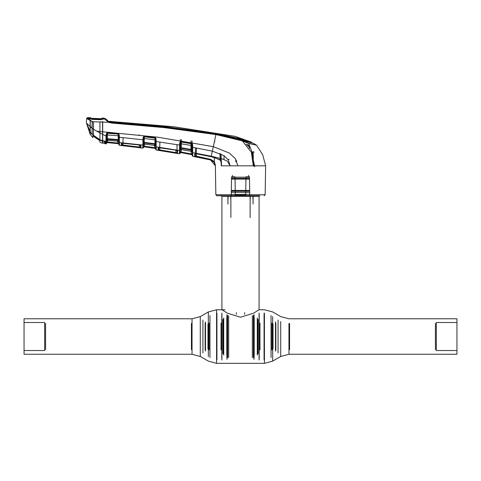 <?xml version="1.0" encoding="UTF-8"?>
<svg xmlns="http://www.w3.org/2000/svg" width="481" height="481" viewBox="0 0 481 481"><rect width="100%" height="100%" fill="white"/><g stroke="black" fill="none" stroke-linecap="round" stroke-linejoin="round"><path stroke-width="0.72" d="M456.95 322.529L456.95 350.559L436.333 350.559L436.333 322.529L456.95 322.529L456.95 318.813L456.95 354.275L288.973 354.275L288.973 323.448M435.407 349.633L435.407 323.454M24.05 322.529L44.667 322.529L44.667 350.559L24.05 350.559L24.05 318.813L24.05 354.275L192.027 354.275L192.027 318.813L24.05 318.813M45.593 323.454L45.593 349.633M249.453 177.194L231.547 177.194M258.471 195.749L259.055 196.326L259.055 309.746L253.571 313.203L240.494 317.207L227.429 313.203L221.945 309.746L221.945 196.326L222.529 195.749M227.928 195.749L227.928 203.992M253.072 195.749L253.072 203.992M259.055 196.326L221.945 196.326M249.681 190.428L231.319 190.428M249.489 179.118L231.511 179.118M250.24 195.749L250.24 199.128M230.76 195.749L230.76 199.128M228.03 195.749L228.03 199.128M252.97 195.749L252.97 199.128M248.581 177.194L248.581 175.367M230.862 195.749L230.862 217.424M250.138 195.749L250.138 217.598M244.625 312.632L244.625 314.267M236.375 314.267L236.375 312.632M232.419 175.367L232.419 177.194M258.123 319.847L258.123 353.24M275.853 322.937L275.853 350.15M275.499 321.969L275.499 351.118M259.157 319.847L259.157 350.769M253.385 315.512L253.385 355.922M253.385 317.165L253.385 357.575M259.193 314.069L259.193 359.018M264.207 313.041L264.207 359.018M259.067 313.041L259.067 360.047M252.351 315.698L252.351 355.922M252.351 317.165L252.351 357.575M264.207 314.069L264.207 360.047M259.157 322.318L259.157 353.24M258.123 353.655L258.123 319.432M257.509 354.275L257.509 318.813M254.004 354.275L254.004 318.813M222.877 353.24L222.877 319.847M205.146 350.15L205.146 322.937M205.501 351.118L205.501 321.969M221.843 353.24L221.843 322.318M227.615 357.575L227.615 317.165M227.615 355.922L227.615 315.512M221.807 359.018L221.807 314.069M216.793 360.047L216.793 314.069M221.933 360.047L221.933 313.041M228.649 357.575L228.649 317.165M228.649 355.922L228.649 315.698M216.793 359.018L216.793 313.041M221.843 350.769L221.843 319.847M222.877 319.432L222.877 353.655M223.491 318.813L223.491 354.275M226.996 318.813L226.996 354.275M228.132 159.379L228.132 159.74L228.132 159.379M236.574 161.736L236.592 160.702M259.987 195.749L249.777 195.749L249.447 176.834L245.983 176.834L245.653 195.749L235.347 195.749L235.017 176.834L231.553 176.834L231.223 195.749L216.883 195.749L215.855 194.733L215.35 165.765L210.468 159.92L192.779 156.307L192.28 155.706M249.489 146.146L246.308 144.228L249.158 145.593L249.489 148.358L249.362 146.044M252.687 152.02L252.507 156.758M215.374 157.107L215.38 157.78M105.02 141.306L105.309 143.434L102.687 142.719L105.904 143.945L106.115 134.415L107.449 132.738L118.633 133.7L119.306 135.083L119.348 137.259L142.959 139.803L142.989 137.975L143.753 136.388L144.39 136.267L155.026 137.614L155.597 137.861L156.103 139.123L156.145 141.51L179.635 145.058L179.666 143.17L180.321 141.648L181.109 141.474L191.636 143.248L192.238 143.56L192.677 144.775L192.725 147.324L212.361 151.13L223.905 155.597L228.277 159.963L230.189 165.855L221.272 165.855L221.104 161.448L221.537 165.855M249.759 194.733L265.145 194.733L265.65 165.855L230.189 165.855L227.315 161.117L222.21 158.916L211.267 156.205L192.725 152.663L192.779 156.307M235.804 159.295L235.756 161.736M224.008 159.379L224.008 155.664L224.008 159.379M252.94 154.774L251.846 153.71M215.855 194.733L231.241 194.733L231.223 195.749M235.017 176.834L231.553 176.834M221.086 160.943L220.815 153.86M256.114 145.172L248.659 143.446L253.216 155.249L253.307 165.855L251.341 152.188L242.31 140.867L215.933 134.53L213.33 146.621L229.359 153.06L235.371 158.658L237.873 165.855M248.659 143.446L242.31 140.867L242.466 140.482L248.551 143.29L256.553 145.202L248.659 143.446M104.149 119.198L104.136 118.675L105.105 118.554L107.624 120.412L107.666 121.038L111.79 122.336L164.039 126.786L215.975 133.808L240.157 138.955L247.162 141.763L253.746 143.41L256.674 145.304L262.752 154.888L265.65 165.855M111.826 122.336L164.027 127.104L215.999 134.073L215.933 134.53L163.967 127.573L111.748 123.07L108.459 122.324L92.436 121.669L91.799 128.072L96.741 131.205L157.816 137.175L213.33 146.621L211.177 156.62L219.835 159.644L221.537 162.506L221.272 165.855L221.41 163.185L220.16 159.217L219.943 153.469M87.614 118.789L88.402 118.278L87.969 117.671L87.398 117.659L87.362 118.037L92.436 121.669L86.73 118.591L86.772 118.212L86.352 122.216L86.496 123.118L91.799 128.072M108.694 121.879L108.459 122.324L104.533 118.825L108.694 121.879L111.796 122.577L111.748 123.07M104.275 118.861L100.523 119.553L96.272 119.402L92.075 119.234L88.402 118.278L92.099 119.408L100.529 119.727L104.275 118.861M106.608 142.683L106.626 141.817L107.275 142.635L118.326 143.699L107.275 142.616L106.602 143.236L106.782 132.912L106.644 140.849L106.65 140.356L105.958 140.873L105.946 141.426L100.565 140.115L92.13 134.361L90.909 133.021L86.496 123.118L90.272 126.756M96.741 131.205L106.085 136.105L106.728 136.057L106.596 143.344L105.904 143.945M102.687 142.719L102.687 121.729M101.166 140.362L102.687 141.42M100.529 119.727L100.535 119.414L104.545 118.909M92.099 119.408L92.093 119.096L100.523 119.553L100.529 119.047L103.427 118.825L89.232 118.302L88.624 118.146L88.63 117.683L90.753 117.731L91.264 118.53M88.486 118.44L88.901 119.156M90.127 121.29L90.127 134.247L86.496 123.118M90.127 132.269L90.909 133.021M179.473 150.547L156.169 146.825L156.223 150.024L179.413 153.824L179.635 145.058L179.587 146.483L180.261 146.302L180.285 148.509L180.141 153.229L179.413 153.824M155.555 141.468L155.519 139.081L154.978 138.119L144.348 136.772L154.978 138.161L154.942 139.869L144.282 138.51L144.21 142.382L155.014 143.777L154.942 139.869L155.531 139.905L155.585 143.182L155.555 141.468L155.585 143.182L155.555 141.468L156.145 141.51L156.169 146.825L155.64 146.266L155.495 137.788M192.129 147.288L192.087 144.739L192.16 148.972L192.129 147.288L192.725 147.324L192.725 152.663L192.214 152.104L192.021 140.921M118.795 139.664L118.753 137.211L119.348 137.259L119.438 145.298L142.773 148.112L142.827 145.088L119.396 142.55L118.837 141.979L118.693 133.736L118.837 141.979M142.827 145.25L142.959 139.803L142.923 141.192L143.585 141.011L143.476 147.445L143.56 142.472M195.346 153.451L195.448 147.823L195.388 155.982L210.6 159.307L214.418 161.586L215.506 165.855L213.943 161.971L210.474 159.902L194.655 156.578L194.619 154.022L196.23 153.74L211.171 156.662L211.273 156.205M159.656 147.691L175.866 150.192L177.579 151.064L177.537 153.397L158.099 150.21L158.063 147.998L159.662 147.727L159.74 147.33M123.064 142.905L123.022 145.058L140.362 147.162L140.398 145.172L140.933 145.743L140.897 147.763L122.956 145.659L121.314 145.394L121.284 143.518L122.883 143.17L139.213 144.979L140.933 145.743L140.44 145.304M87.668 118.176L86.73 118.591M249.326 143.597L254.503 144.799M196.23 153.74L194.619 154.022L194.655 156.578L210.474 159.902L213.75 161.748M175.866 150.192L158.712 147.661L158.063 147.998L158.099 150.21L158.808 149.609L159.836 149.94L159.746 150.541L177.05 153.373M159.884 147.348L159.836 149.94L177.026 152.802L177.062 150.493L177.579 151.064L177.086 150.577M156.223 150.024L159.512 150.523L156.223 150.024L155.7 149.423M180.153 152.243L180.183 150.511L179.461 151.076L179.413 153.782L180.141 153.186L180.219 148.575L180.195 150.03L181.09 149.537L181.211 148.936L181.373 139.634M121.314 145.394L122.956 145.659L123.022 145.058L122 144.793L121.314 145.394M119.438 145.298L130.032 146.495L119.438 145.298L118.885 144.691M142.773 148.112L143.476 147.511M105.592 119.871L104.978 119.12M105.105 118.554L105.123 119.072M107.678 121.741L107.66 121.392M111.79 122.956L108.502 122.222M109.806 121.964L107.918 121.242L109.8 121.891L109.836 122.439M109.842 122.024L110.317 122.138M110.329 121.952L164.039 126.533L215.945 133.592L240.091 138.57L243.578 139.911L243.578 140.35M235.9 137.939L240.091 139.237M245.893 141.426L249.398 142.316M244.709 141.552L242.442 140.548M245.893 141.342L245.881 140.723L243.578 139.911M107.918 121.242L109.8 121.891L109.806 121.26L111.923 121.585L109.806 121.26L111.923 121.585L111.845 122.15M111.923 121.585L173.815 126.768L235.179 136.339L251.557 142.172L251.569 142.863L251.557 142.172L245.881 140.723M109.806 121.26L109.848 121.813L109.806 121.26M215.999 134.073L242.466 140.482M92.075 119.234L88.342 118.278M88.492 117.977L87.969 117.671M87.398 117.659L86.772 118.212M196.356 153.18L196.446 148.01M180.339 141.673L180.261 146.302L180.303 143.771L180.952 143.735L180.88 147.685L191.576 149.525L191.504 145.515L180.952 143.735L181.042 142.033L191.564 143.753L181.042 141.979L180.646 142.093L180.303 143.771M192.19 150.541L192.25 154.136L191.769 154.611L180.868 152.597L180.141 153.217L180.183 150.511M180.231 147.769L180.261 146.302M180.375 139.538L180.195 150.03M180.141 153.229L180.868 152.597L180.141 153.192M192.268 155.213L192.25 154.136L191.216 153.896L192.25 154.136L191.769 154.611L192.268 155.213M192.737 153.391L192.226 152.826L192.274 155.67L192.214 152.104M190.963 140.909L191.005 151.262L191.703 151.407L191.672 150.066L180.934 148.214L180.88 149.507L191.703 151.407L192.214 151.96M192.208 151.581L191.817 151.016M181.235 149.525L181.193 152.038L191.216 153.896L191.173 151.293M180.868 152.597L180.165 151.671L181.193 152.038L181.084 152.633M181.09 149.495L191.005 151.22M192.719 151.202L191.576 149.525L192.16 149.555L192.16 148.972L192.719 149.188M179.666 148.004L180.88 147.685L180.934 148.214L179.66 148.641M192.099 145.551L191.504 145.515L191.636 143.248M192.677 144.775L192.087 144.739L191.859 143.933L192.238 143.56M192.707 150.8L192.178 150.517L192.16 149.555L192.701 149.825M179.485 150.138L180.201 149.603M179.635 145.058L180.279 145.021M179.666 143.17L180.315 143.134M180.321 141.648L181.042 142.033L181.109 141.474M143.548 143.272L143.669 136.436L143.633 138.552L144.282 138.51L144.348 136.814L143.639 137.933L142.989 137.975M144.565 144.096L144.528 146.26L143.5 145.953L143.512 145.118L143.476 147.469L144.174 146.843L155.165 148.407L144.174 146.819L155.165 148.407L155.688 149.008L155.652 146.897L155.688 149.008M144.432 144.078L155.11 145.551L155.086 144.306L144.24 142.899L144.222 144.059L144.553 142.424M154.527 143.711L154.437 145.406M144.444 146.861L144.528 146.26L154.641 147.691L154.599 145.466M155.616 144.781L155.67 147.859L154.641 147.691L155.67 147.859L155.165 148.382L155.688 148.984M156.223 149.982L155.694 149.381L155.64 146.266M155.634 145.659L155.237 145.136M143.524 144.625L144.222 144.059L155.11 145.551L155.64 146.116M143.001 142.707L144.21 142.382L144.24 142.899L142.995 143.344M156.163 145.502L155.014 143.777L155.585 143.807L155.585 143.182L156.151 143.404M142.959 139.803L143.609 139.761L143.585 141.011L143.633 138.552M144.39 136.267L144.023 136.851L143.753 136.388M156.133 145.021L155.603 144.745L155.585 143.807L156.127 144.09M156.103 139.123L155.519 139.081L155.531 139.905M142.833 144.661L143.53 144.138M155.026 137.614L154.978 138.161L155.597 137.861M107.684 140.29L107.678 138.732M106.782 132.912L106.728 136.057M106.65 140.356L106.644 140.849L107.311 140.272L117.671 141.167L117.731 139.556M107.714 138.732L107.654 142.039L117.827 143.043L117.797 141.186M106.626 141.817L107.654 142.039L107.6 142.647M117.785 140.572L117.767 139.556M117.827 143.043L118.855 143.134L118.879 144.306L118.855 143.134L117.827 143.043L117.767 143.645M118.879 144.33L118.326 143.729L118.879 144.33M118.753 137.211L118.717 135.035L118.783 138.877L119.36 139.105M119.438 145.25L118.885 144.649L118.849 142.508L119.402 143.085M118.825 141.264L118.398 140.783M107.594 140.284L118.278 141.234L118.26 140.121L107.329 139.225L107.257 140.302L107.594 140.314M117.671 141.137L118.837 141.805M119.378 141.402L118.26 140.121L118.14 135.792L107.383 134.975L107.317 138.708L118.777 139.628L118.783 138.877M106.127 139.039L107.317 138.708L107.329 139.225L106.115 139.682M107.449 132.738L107.275 133.267L118.146 134.067L107.425 133.261L107.383 134.975L106.115 134.415M118.729 135.84L118.14 135.792L118.182 133.556M119.336 140.789L118.795 140.536L118.777 139.628L119.324 139.923M119.306 135.083L118.717 135.035L118.146 134.067L118.633 133.7M106.042 137.572L106.704 137.38L106.746 135.017M107.149 132.762L106.758 134.373M213.943 161.971L214.418 161.586L214.352 157.461M196.29 156.974L196.458 153.782M194.655 156.578L195.388 155.982M213.179 157.089L196.224 153.782L196.332 153.319M219.835 159.644L220.16 159.217M118.879 144.306L118.326 143.729M118.326 143.699L118.855 143.134M154.551 148.292L154.641 147.691M143.5 145.953L144.174 146.819L143.476 147.42L144.174 146.819M180.868 152.615L191.769 154.611M191.101 154.491L191.216 153.896M121.903 143.182L121.284 143.518M121.964 142.929L122 144.793M122.968 142.598L123.058 137.614M140.398 145.172L140.386 144.787L140.476 145.406L139.219 145.009L139.28 144.661L139.256 147.625M139.147 135.059L139.183 134.74M139.213 144.979L121.885 143.188M140.897 147.763L140.362 147.162M175.89 153.186L175.944 149.795L175.866 150.228L177.128 150.697L176.96 144.625L177.062 150.487M158.892 147.21L158.808 149.609M159.77 147.126L159.86 142.027M177.026 152.802L177.537 153.397M191.769 154.641L192.268 155.237M106.602 143.236L107.275 142.635L116.492 143.536L107.275 142.635L106.602 143.242L107.275 142.635M106.602 143.224L107.275 142.616M105.592 143.903L104.287 143.146M254.148 166.685L253.066 162.175M229.16 159.379L227.886 159.379L229.16 159.379M249.362 148.148L249.362 146.062L249.362 148.148M246.2 144.12L249.032 145.515L249.489 146.218M249.032 145.515L249.362 146.062L248.575 145.346L248.292 146.567M246.915 144.883L247.264 144.691M209.788 133.225L209.77 133.55M205.231 132.858L205.213 132.516M240.915 165.855L236.79 165.855M214.52 141.077L214.935 141.143M99.904 122.535L99.904 140.741L92.911 135.931L92.911 137.626L90.272 134.458L90.272 121.002M102.026 118.627L100.872 118.669L102.026 118.627L102.026 118.067L101.401 119.035M100.878 118.975L100.872 118.669L91.841 118.338L92.099 119.078M99.904 140.741L99.904 142.334L102.543 143.266L102.543 141.354L97.204 138.546L90.272 132.461M92.105 119.234L92.093 118.735L100.529 119.047M102.543 141.173L102.543 121.44M97.204 138.546L92.154 134.452L92.154 121.356M92.154 134.452L91.18 133.363M88.877 118.585L89.316 119.342M89.232 118.302L92.093 118.735M104.022 118.885L103.427 118.825M102.026 118.067L104.13 118.152L104.136 118.687M102.543 142.412L102.543 140.783M103.181 140.951L102.928 141.546M102.543 142.791L103.247 140.963M100.872 118.669L91.841 118.338M278.072 353.018L278.072 320.069M289.55 349.633L289.55 323.454M271.019 357.581L271.019 315.506M264.081 359.632L264.081 313.456M209.981 357.581L209.981 315.506M216.919 359.632L216.919 313.456M202.928 353.018L202.928 320.069M191.45 349.633L191.45 323.454M192.027 354.275L200.27 356.481L200.27 316.606L208.327 311.953L208.327 356.517M264.424 359.626L264.424 363.341L216.576 363.341L216.576 309.746L208.327 311.953M280.73 351.563L280.73 356.481L272.673 361.135L272.673 316.576M272.673 361.135L264.424 363.341L264.424 313.462M288.973 349.639L288.973 354.275L280.73 356.481L280.73 321.524M249.471 178.361L231.529 178.361M249.699 191.179L231.301 191.179M249.717 192.346L231.283 192.346M249.753 194.408L231.247 194.408M249.771 195.575L231.229 195.575M257.299 317.989L257.299 354.064M254.208 317.989L254.208 354.064M259.98 324.176L259.98 348.911M271.873 324.176L271.873 348.911M273.004 323.978L273.004 349.11M272.649 323.01L272.649 350.078M271.873 323.142L271.873 349.946M259.98 323.142L259.98 349.946M254.208 319.023L254.208 355.098M254.106 314.688L254.106 358.399M253.98 314.73L253.98 359.421M257.299 319.023L257.299 355.098M223.701 355.098L223.701 319.023M226.791 355.098L226.791 319.023M221.019 348.911L221.019 324.176M209.127 348.911L209.127 324.176M207.996 349.11L207.996 323.978M208.351 350.078L208.351 323.01M209.127 349.946L209.127 323.142M221.019 349.946L221.019 323.142M226.791 354.064L226.791 317.989M226.894 358.399L226.894 314.688M227.02 359.421L227.02 314.73M223.701 354.064L223.701 317.989M253.054 158.652L253.204 152.273M252.615 152.273L252.483 156.596M248.851 145.893L247.408 145.448M235.329 194.733L245.671 194.733M92.13 134.361L92.13 121.513M210.474 159.902L210.6 159.307M104.401 141.204L104.425 142.55M111.814 122.583L111.814 122.15M240.091 138.925L240.091 138.57M247.162 141.763L247.15 142.472M179.479 150.373L180.195 149.813M192.779 156.265L192.28 155.712M143.512 145.118L142.815 145.689M142.773 148.07L143.476 147.469M142.827 145.088L143.524 144.522M155.652 146.897L156.181 147.469M105.946 141.426L106.644 140.855M221.05 153.974L221.41 163.197L221.146 161.568L220.196 160.029L213.173 157.131L213.305 156.644M257.179 165.686L255.225 165.855M93.512 122.33L93.512 136.388M100.739 121.976L100.739 121.645M102.742 140.837L102.742 141.468L102.976 140.897M456.95 318.813L288.973 318.813L280.73 316.606L272.673 311.953L264.424 309.746L259.055 309.746M225.042 309.746L216.576 309.746M216.576 363.341L208.327 361.135L200.27 356.481M200.27 316.606L192.027 318.813M221.032 194.733L221.013 195.749M265.145 194.733L264.117 195.749M253.072 158.772L253.15 154.611M107.624 120.412L104.96 118.404L107.624 120.412M251.569 142.863L251.557 142.172M191.847 151.515L192.214 152.068M180.88 149.507L180.195 150.108M144.18 144.09L143.524 144.697M155.237 145.635L155.64 146.206M118.38 141.294L118.837 141.883M107.257 140.302L106.644 140.909M254.124 152.158L253.679 151.9M253.319 151.677L253.956 152.05M251.779 153.487L252.946 154.611M252.291 155.537L254.696 166.378M249.362 146.062L249.158 145.593"/></g></svg>
